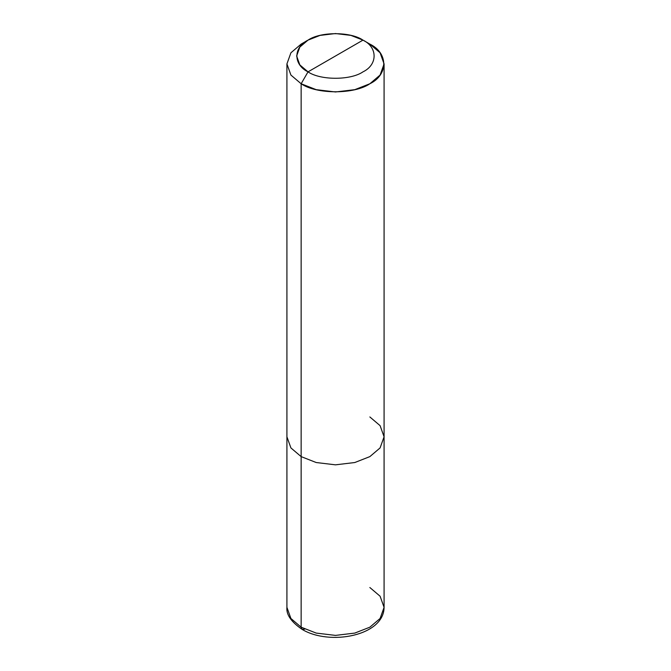 <?xml version="1.0" encoding="UTF-8"?>
<svg xmlns="http://www.w3.org/2000/svg" width="671" height="671" viewBox="0 0 671 671"><rect width="100%" height="100%" fill="white"/><g stroke="black" fill="none" stroke-linecap="round" stroke-linejoin="round"><path stroke-width="1.01" d="M286.92 63.921L286.92 607.347C286.14 614.594 291.214 621.942 302.151 629.406L301.145 627.184L290.912 618.486L286.92 607.347L290.912 618.486L301.145 627.184L301.145 456.615L290.912 447.926L286.92 436.787L290.912 447.926L301.145 456.615L301.145 83.758L290.912 75.06L286.92 63.921L290.912 52.783L301.145 44.093L290.912 52.783L286.92 63.921L290.912 75.06L301.145 83.758L316.209 89.662L335.5 91.969L354.791 89.662L369.855 83.758L380.088 75.06L384.08 63.921L380.088 52.783L369.855 44.085L362.977 40.126C377.807 47.264 377.807 64.718 362.977 71.856C350.614 80.411 320.386 80.411 308.023 71.856L362.977 40.126L350.933 35.395L335.5 33.55L320.067 35.395L308.014 40.126L299.828 47.079L296.632 55.987L299.836 64.902L308.023 71.856L301.145 83.758L301.145 627.184L302.193 629.432L304.701 629.096M308.023 71.856C293.193 64.718 293.193 47.264 308.023 40.126C320.386 31.562 350.614 31.562 362.977 40.126L308.023 71.856C320.386 80.411 350.614 80.411 362.977 71.856C377.807 64.718 377.807 47.264 362.977 40.126L369.855 44.093C388.383 53.017 388.383 74.825 369.855 83.758C354.389 94.452 316.611 94.452 301.145 83.758L308.023 71.856M302.151 629.406C329.536 645.972 383.997 635.865 384.08 607.347L380.088 618.486L369.855 627.184L354.791 633.088L335.5 635.395L316.209 633.088L301.145 627.184L316.209 633.088L335.5 635.395L354.791 633.088L369.855 627.184L380.088 618.486L384.08 607.347L380.088 596.209L369.855 587.519M384.08 607.347L384.08 436.787L380.088 447.926L369.855 456.615L354.791 462.529L335.5 464.835L316.209 462.529L301.145 456.615L316.209 462.529L335.5 464.835L354.791 462.529L369.855 456.615L380.088 447.926L384.08 436.787L380.088 425.64L369.855 416.951M301.145 44.093L308.014 40.126M384.08 436.787L384.08 63.921M369.855 44.093L362.986 40.126"/></g></svg>
